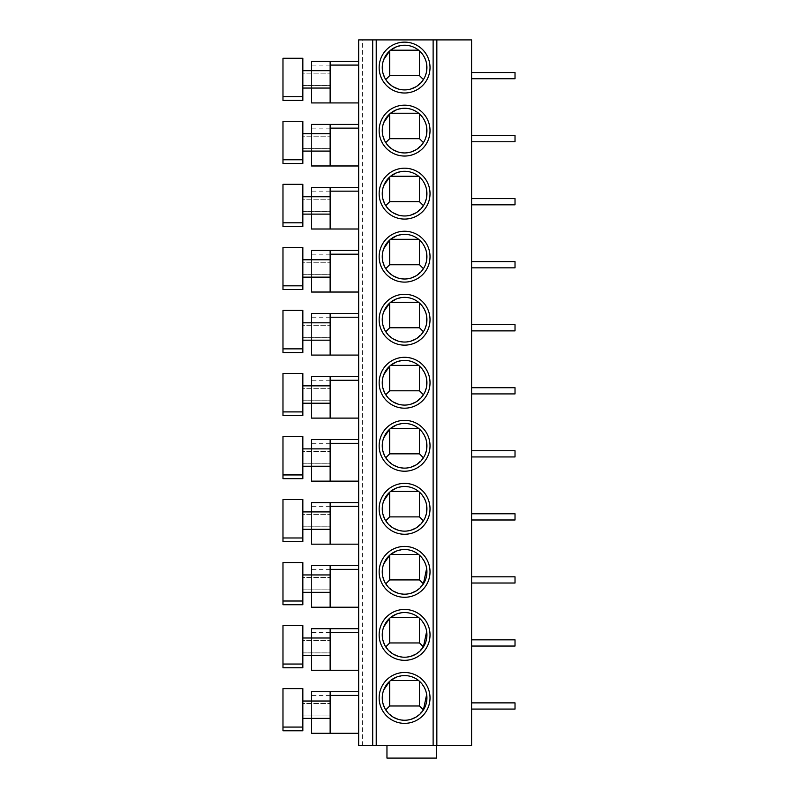<?xml version="1.0" encoding="UTF-8"?>
<svg xmlns="http://www.w3.org/2000/svg" width="798" height="798" viewBox="0 0 798 798"><rect width="100%" height="100%" fill="white"/><g stroke="black" fill="none" stroke-linecap="round" stroke-linejoin="round"><path stroke-width="0.6" stroke-dasharray="3.99 2.99" d="M362.392 39.9L358.671 39.9L358.671 745.691L471.588 745.691L471.588 39.9L362.392 39.9L362.392 745.691M436.845 39.9L436.845 745.691M471.588 709.083L515.019 709.083L471.588 709.083L471.588 702.878L471.588 709.083L471.588 702.878L471.588 709.083L515.019 709.083L515.019 702.878L515.019 709.083L515.019 702.878L471.588 702.878M471.588 646.051L515.019 646.051L471.588 646.051L471.588 639.846L471.588 646.051L471.588 639.846L471.588 646.051L515.019 646.051L515.019 639.846L515.019 646.051L515.019 639.846L471.588 639.846M471.588 583.019L515.019 583.019L471.588 583.019L471.588 576.814L471.588 583.019L471.588 576.814L471.588 583.019L515.019 583.019L515.019 576.814L515.019 583.019L515.019 576.814L471.588 576.814M471.588 519.987L515.019 519.987L471.588 519.987L471.588 513.782L471.588 519.987L471.588 513.782L471.588 519.987L515.019 519.987L515.019 513.782L515.019 519.987L515.019 513.782L471.588 513.782M471.588 456.945L515.019 456.945L471.588 456.945L471.588 450.74L471.588 456.945L471.588 450.74L471.588 456.945L515.019 456.945L515.019 450.74L515.019 456.945L515.019 450.74L471.588 450.74M471.588 393.913L515.019 393.913L471.588 393.913L471.588 387.708L471.588 393.913L471.588 387.708L471.588 393.913L515.019 393.913L515.019 387.708L515.019 393.913L515.019 387.708L471.588 387.708M471.588 330.881L515.019 330.881L471.588 330.881L471.588 324.676L471.588 330.881L471.588 324.676L471.588 330.881L515.019 330.881L515.019 324.676L515.019 330.881L515.019 324.676L471.588 324.676M471.588 267.839L515.019 267.839L471.588 267.839L471.588 261.634L471.588 267.839L471.588 261.634L471.588 267.839L515.019 267.839L515.019 261.634L515.019 267.839L515.019 261.634L471.588 261.634M471.588 204.807L515.019 204.807L471.588 204.807L471.588 198.602L471.588 204.807L471.588 198.602L471.588 204.807L515.019 204.807L515.019 198.602L515.019 204.807L515.019 198.602L471.588 198.602M471.588 141.775L515.019 141.775L471.588 141.775L471.588 135.57L471.588 141.775L471.588 135.57L471.588 141.775L515.019 141.775L515.019 135.57L515.019 141.775L515.019 135.57L471.588 135.57M471.588 78.743L515.019 78.743L471.588 78.743L471.588 72.538L471.588 78.743L471.588 72.538L471.588 78.743L515.019 78.743L515.019 72.538L515.019 78.743L515.019 72.538L471.588 72.538M358.671 695.437L358.671 733.282L358.671 691.716L358.671 695.437L311.519 695.437L311.519 733.282L358.671 733.282M358.671 632.405L358.671 670.25L358.671 628.684L358.671 632.405L311.519 632.405L311.519 670.25L358.671 670.25M358.671 569.363L358.671 607.218L358.671 565.642L358.671 569.363L311.519 569.363L311.519 607.218L358.671 607.218M358.671 506.331L358.671 544.176L358.671 502.61L358.671 506.331L311.519 506.331L311.519 544.176L358.671 544.176M358.671 443.299L358.671 481.144L358.671 439.578L358.671 443.299L311.519 443.299L311.519 481.144L358.671 481.144M358.671 380.267L358.671 418.112L358.671 376.536L358.671 380.267L311.519 380.267L311.519 418.112L358.671 418.112M358.671 317.225L358.671 355.07L358.671 313.504L358.671 317.225L311.519 317.225L311.519 355.07L358.671 355.07M358.671 254.193L358.671 292.038L358.671 250.472L358.671 254.193L311.519 254.193L311.519 292.038L358.671 292.038M358.671 191.161L358.671 229.006L358.671 187.44L358.671 191.161L311.519 191.161L311.519 229.006L358.671 229.006M358.671 128.129L358.671 165.974L358.671 124.398L358.671 128.129L311.519 128.129L311.519 165.974L358.671 165.974M358.671 65.087L358.671 102.932L358.671 61.366L358.671 65.087L311.519 65.087L311.519 102.932L358.671 102.932M386.96 745.691L386.96 758.1L386.96 745.691L436.596 745.691L386.96 745.691L436.596 745.691L386.96 745.691L386.96 758.1L436.596 758.1L386.96 758.1L436.596 758.1L436.596 745.691M330.133 691.716L330.133 733.282M330.133 718.39L330.133 701.023L330.133 715.916L302.831 715.916L302.831 703.507L330.133 703.507L302.831 703.507L302.831 701.023L302.831 718.39L302.831 715.916L330.133 715.916L330.133 718.39L302.831 718.39M330.133 701.023L302.831 701.023M302.831 730.798L302.831 688.614L282.981 688.614L282.981 730.798L302.831 730.798M358.671 691.716L311.519 691.716L311.519 695.437M311.519 701.023L311.519 718.39M330.133 628.684L330.133 670.25M330.133 655.358L330.133 637.991L330.133 652.874L302.831 652.874L302.831 640.465L330.133 640.465L302.831 640.465L302.831 637.991L302.831 655.358L302.831 652.874L330.133 652.874L330.133 655.358L302.831 655.358M330.133 637.991L302.831 637.991M302.831 667.766L302.831 625.582L282.981 625.582L282.981 667.766L302.831 667.766M358.671 628.684L311.519 628.684L311.519 632.405M311.519 637.991L311.519 655.358M311.519 569.363L311.519 565.642L330.133 565.642L330.133 607.218M330.133 592.325L330.133 574.949L330.133 589.842L302.831 589.842L302.831 577.433L330.133 577.433L302.831 577.433L302.831 574.949L302.831 592.325L302.831 589.842L330.133 589.842L330.133 592.325L302.831 592.325M330.133 574.949L302.831 574.949M302.831 604.734L302.831 562.54L282.981 562.54L282.981 604.734L302.831 604.734M311.519 574.949L311.519 592.325M330.133 502.61L330.133 544.176M330.133 529.293L330.133 511.917L330.133 526.81L302.831 526.81L302.831 514.401L330.133 514.401L302.831 514.401L302.831 511.917L302.831 529.293L302.831 526.81L330.133 526.81L330.133 529.293L302.831 529.293M330.133 511.917L302.831 511.917M302.831 541.692L302.831 499.508L282.981 499.508L282.981 541.692L302.831 541.692M358.671 502.61L311.519 502.61L311.519 506.331M311.519 511.917L311.519 529.293M330.133 439.578L330.133 481.144M330.133 466.251L330.133 448.885L330.133 463.768L302.831 463.768L302.831 451.359L330.133 451.359L302.831 451.359L302.831 448.885L302.831 466.251L302.831 463.768L330.133 463.768L330.133 466.251L302.831 466.251M330.133 448.885L302.831 448.885M302.831 478.66L302.831 436.476L282.981 436.476L282.981 478.66M358.671 439.578L311.519 439.578L311.519 443.299M311.519 448.885L311.519 466.251M330.133 376.536L330.133 418.112M330.133 403.219L330.133 385.843L330.133 400.736L302.831 400.736L302.831 388.327L330.133 388.327L302.831 388.327L302.831 385.843L302.831 403.219L302.831 400.736L330.133 400.736L330.133 403.219L302.831 403.219M330.133 385.843L302.831 385.843M302.831 415.628L302.831 373.434L282.981 373.434L282.981 415.628L302.831 415.628M358.671 376.536L311.519 376.536L311.519 380.267M311.519 385.843L311.519 403.219M330.133 313.504L330.133 355.07M330.133 340.187L330.133 322.811L330.133 337.704L302.831 337.704L302.831 325.295L330.133 325.295L302.831 325.295L302.831 322.811L302.831 340.187L302.831 337.704L330.133 337.704L330.133 340.187L302.831 340.187M330.133 322.811L302.831 322.811M302.831 352.596L302.831 310.402L282.981 310.402L282.981 352.596L302.831 352.596M358.671 313.504L311.519 313.504L311.519 317.225M311.519 322.811L311.519 340.187M311.519 254.193L311.519 250.472L330.133 250.472L330.133 292.038M330.133 277.145L330.133 259.779L330.133 274.672L302.831 274.672L302.831 262.263L330.133 262.263L302.831 262.263L302.831 259.779L302.831 277.145L302.831 274.672L330.133 274.672L330.133 277.145L302.831 277.145M330.133 259.779L302.831 259.779M302.831 289.554L302.831 247.37L282.981 247.37L282.981 289.554M311.519 259.779L311.519 277.145M311.519 191.161L311.519 187.44L330.133 187.44L330.133 229.006M330.133 214.113L330.133 196.747L330.133 211.63L302.831 211.63L302.831 199.221L330.133 199.221L302.831 199.221L302.831 196.747L302.831 214.113L302.831 211.63L330.133 211.63L330.133 214.113L302.831 214.113M330.133 196.747L302.831 196.747M302.831 226.522L302.831 184.338L282.981 184.338L282.981 226.522L302.831 226.522M311.519 196.747L311.519 214.113M311.519 128.129L311.519 124.398L330.133 124.398L330.133 165.974M330.133 151.081L330.133 133.705L330.133 148.598L302.831 148.598L302.831 136.189L330.133 136.189L302.831 136.189L302.831 133.705L302.831 151.081L302.831 148.598L330.133 148.598L330.133 151.081L302.831 151.081M330.133 133.705L302.831 133.705M302.831 163.49L302.831 121.296L282.981 121.296L282.981 163.49M311.519 133.705L311.519 151.081M330.133 61.366L330.133 102.932M330.133 88.049L330.133 70.673L330.133 85.566L302.831 85.566L302.831 73.157L330.133 73.157L302.831 73.157L302.831 70.673L302.831 88.049L302.831 85.566L330.133 85.566L330.133 88.049L302.831 88.049M330.133 70.673L302.831 70.673M302.831 100.448L302.831 58.264L282.981 58.264L282.981 100.448L302.831 100.448M358.671 61.366L311.519 61.366L311.519 65.087M311.519 70.673L311.519 88.049M411.05 719.297L404.586 720.255L398.112 719.297M393.045 717.043L385.753 709.931L382.601 701.881M396.526 677.093L404.586 675.587C410.671 675.916 415.349 677.572 418.621 680.544L390.541 680.544M382.511 694.489L383.718 689.961M423.419 709.931L416.117 717.043M389.693 681.273L389.693 705.981L419.479 705.981L419.479 681.273L424.386 687.597M425.454 689.961L426.651 694.489M419.479 681.273A22.334 22.334 0 0 0 418.621 680.544M411.05 656.265L404.586 657.223L398.112 656.265M393.045 654.011L385.753 646.889L382.601 638.849M396.526 614.051L404.586 612.545C410.671 612.884 415.349 614.54 418.621 617.512L390.541 617.512M382.511 631.447L383.718 626.929M423.419 646.889L416.117 654.011M389.693 618.241L389.693 642.949L419.479 642.949L419.479 618.241L424.386 624.565M425.454 626.929L426.651 631.447M419.479 618.241A22.334 22.334 0 0 0 418.621 617.512M411.05 593.223L404.586 594.181L398.112 593.223M393.045 590.979L385.753 583.857L382.601 575.807M396.526 551.019L404.586 549.513C410.671 549.852 415.349 551.508 418.621 554.48L390.541 554.48M382.511 568.415L383.718 563.897M423.419 583.857L416.117 590.979M389.693 555.199L389.693 579.917L419.479 579.917L419.479 555.199L424.386 561.523M425.454 563.897L426.651 568.415M419.479 555.199A22.334 22.334 0 0 0 418.621 554.48M411.05 530.191L404.586 531.149L398.112 530.191M393.045 527.937L385.753 520.825L382.601 512.775M396.526 487.987L404.586 486.481C410.671 486.81 415.349 488.466 418.621 491.438L390.541 491.438M382.511 505.383L383.718 500.855M426.561 512.775L423.419 520.825L416.117 527.937M389.693 492.166L389.693 516.885L419.479 516.885L419.479 492.166L424.386 498.491M425.454 500.855L426.651 505.383M419.479 492.166A22.334 22.334 0 0 0 418.621 491.438M411.05 467.159L404.586 468.117L398.112 467.159M393.045 464.905L385.753 457.793L382.601 449.743M396.526 424.945L404.586 423.449C410.671 423.778 415.349 425.434 418.621 428.406L390.541 428.406M382.511 442.341L383.718 437.823M426.561 449.743L423.419 457.793L416.117 464.905M389.693 429.134L389.693 453.843L419.479 453.843L419.479 429.134L424.386 435.459M425.454 437.823L426.651 442.341M419.479 429.134A22.334 22.334 0 0 0 418.621 428.406M411.05 404.127L404.586 405.085L398.112 404.127M393.045 401.873L385.753 394.751L382.601 386.701M396.526 361.913L404.586 360.407C410.671 360.746 415.349 362.402 418.621 365.374L390.541 365.374M382.511 379.309L383.718 374.791M426.561 386.701L423.419 394.751L416.117 401.873M389.693 366.092L389.693 390.811L419.479 390.811L419.479 366.092L424.386 372.417M425.454 374.791L426.651 379.309M419.479 366.092A22.334 22.334 0 0 0 418.621 365.374M411.05 341.085L404.586 342.043L398.112 341.085M393.045 338.831L385.753 331.719L382.601 323.669M396.526 298.881L404.586 297.375C410.671 297.714 415.349 299.36 418.621 302.342L390.541 302.342M382.511 316.277L383.718 311.749M426.561 323.669L423.419 331.719L416.117 338.831M389.693 303.06L389.693 327.779L419.479 327.779L419.479 303.06L424.386 309.385M425.454 311.749L426.651 316.277M419.479 303.06A22.334 22.334 0 0 0 418.621 302.342M411.05 278.053L404.586 279.011L398.112 278.053M393.045 275.799L385.753 268.687L382.601 260.637M396.526 235.849L404.586 234.343C410.671 234.672 415.349 236.328 418.621 239.3L390.541 239.3A22.334 22.334 0 0 0 389.693 240.028L389.693 264.736L419.479 264.736L419.479 240.028L424.386 246.353M382.511 253.245L383.718 248.717M426.561 260.637L423.419 268.687L416.117 275.799M425.454 248.717L426.651 253.245M419.479 240.028A22.334 22.334 0 0 0 418.621 239.3M411.05 215.021L404.586 215.979L398.112 215.021M393.045 212.767L385.753 205.645L382.601 197.605M396.526 172.807L404.586 171.301C410.671 171.64 415.349 173.296 418.621 176.268L390.541 176.268A22.334 22.334 0 0 0 389.693 176.996L389.693 201.704L419.479 201.704L419.479 176.996L424.386 183.321M382.511 190.203L383.718 185.685M426.561 197.605L423.419 205.645L416.117 212.767M425.454 185.685L426.651 190.203M419.479 176.996A22.334 22.334 0 0 0 418.621 176.268M411.05 151.979L404.586 152.937L398.112 151.979M393.045 149.735L385.753 142.613L382.601 134.563M396.526 109.775L404.586 108.269C410.671 108.608 415.349 110.264 418.621 113.236L390.541 113.236A22.334 22.334 0 0 0 389.693 113.954L389.693 138.672L419.479 138.672L419.479 113.954L424.386 120.279M382.511 127.171L383.718 122.653M426.561 134.563L423.419 142.613L416.117 149.735M425.454 122.653L426.651 127.171M419.479 113.954A22.334 22.334 0 0 0 418.621 113.236M411.05 88.947L404.586 89.905L398.112 88.947M393.045 86.693L385.753 79.581L382.601 71.531M396.526 46.743L404.586 45.237C410.671 45.566 415.349 47.222 418.621 50.194L390.541 50.194A22.334 22.334 0 0 0 389.693 50.922L389.693 75.64L419.479 75.64L419.479 50.922L424.386 57.247M382.511 64.139L383.718 59.611M426.561 71.531L423.419 79.581L416.117 86.693M425.454 59.611L426.651 64.139M419.479 50.922A22.334 22.334 0 0 0 418.621 50.194M282.981 727.078L302.831 727.078M282.981 664.046L302.831 664.046M282.981 601.014L302.831 601.014M282.981 537.972L302.831 537.972M282.981 474.94L302.831 474.94M282.981 411.908L302.831 411.908M282.981 348.866L302.831 348.866M282.981 285.834L302.831 285.834M282.981 222.802L302.831 222.802M282.981 159.77L302.831 159.77M282.981 96.728L302.831 96.728"/><path stroke-width="1.2" d="M372.696 39.9L436.845 39.9L436.845 745.691L358.671 745.691L358.671 39.9L372.696 39.9L372.696 745.691M436.845 745.691L471.588 745.691L471.588 39.9L436.845 39.9M404.586 672.485A25.436 25.436 0 0 1 430.022 697.921A25.436 25.436 0 0 1 404.586 723.357A25.436 25.436 0 0 1 379.15 697.921A25.436 25.436 0 0 1 404.586 672.485M404.586 609.443A25.436 25.436 0 0 1 430.022 634.889A25.436 25.436 0 0 1 404.586 660.325A25.436 25.436 0 0 1 379.15 634.889A25.436 25.436 0 0 1 404.586 609.443M404.586 546.411A25.436 25.436 0 0 1 430.022 571.847A25.436 25.436 0 0 1 404.586 597.283A25.436 25.436 0 0 1 379.15 571.847A25.436 25.436 0 0 1 404.586 546.411M404.586 483.379A25.436 25.436 0 0 1 430.022 508.815A25.436 25.436 0 0 1 404.586 534.251A25.436 25.436 0 0 1 379.15 508.815A25.436 25.436 0 0 1 404.586 483.379M404.586 420.346A25.436 25.436 0 0 1 430.022 445.783A25.436 25.436 0 0 1 404.586 471.219A25.436 25.436 0 0 1 379.15 445.783A25.436 25.436 0 0 1 404.586 420.346M404.586 357.305A25.436 25.436 0 0 1 430.022 382.741A25.436 25.436 0 0 1 404.586 408.187A25.436 25.436 0 0 1 379.15 382.741A25.436 25.436 0 0 1 404.586 357.305M404.586 294.272A25.436 25.436 0 0 1 430.022 319.709A25.436 25.436 0 0 1 404.586 345.145A25.436 25.436 0 0 1 379.15 319.709A25.436 25.436 0 0 1 404.586 294.272M404.586 231.24A25.436 25.436 0 0 1 430.022 256.677A25.436 25.436 0 0 1 404.586 282.113A25.436 25.436 0 0 1 379.15 256.677A25.436 25.436 0 0 1 404.586 231.24M404.586 168.198A25.436 25.436 0 0 1 430.022 193.645A25.436 25.436 0 0 1 404.586 219.081A25.436 25.436 0 0 1 379.15 193.645A25.436 25.436 0 0 1 404.586 168.198M404.586 105.166A25.436 25.436 0 0 1 430.022 130.603A25.436 25.436 0 0 1 404.586 156.039A25.436 25.436 0 0 1 379.15 130.603A25.436 25.436 0 0 1 404.586 105.166M404.586 42.134A25.436 25.436 0 0 1 430.022 67.571A25.436 25.436 0 0 1 404.586 93.007A25.436 25.436 0 0 1 379.15 67.571A25.436 25.436 0 0 1 404.586 42.134M436.596 745.691L436.596 758.1L386.96 758.1L386.96 745.691M358.671 733.282L311.519 733.282L311.519 718.39M358.671 691.716L330.133 691.716L330.133 733.282M330.133 701.023L302.831 701.023M302.831 727.078L302.831 730.798L282.981 730.798L282.981 688.614L302.831 688.614L302.831 727.078L282.981 727.078M330.133 718.39L302.831 718.39M330.133 691.716L311.519 691.716L311.519 701.023M358.671 670.25L311.519 670.25L311.519 655.358M358.671 628.684L330.133 628.684L330.133 670.25M330.133 637.991L302.831 637.991M302.831 664.046L302.831 667.766L282.981 667.766L282.981 625.582L302.831 625.582L302.831 664.046L282.981 664.046M330.133 655.358L302.831 655.358M330.133 628.684L311.519 628.684L311.519 637.991M358.671 607.218L311.519 607.218L311.519 592.325M311.519 574.949L311.519 565.642L358.671 565.642L330.133 565.642L330.133 607.218M330.133 574.949L302.831 574.949M302.831 601.014L302.831 604.734L282.981 604.734L282.981 562.54L302.831 562.54L302.831 601.014L282.981 601.014M330.133 592.325L302.831 592.325M358.671 544.176L311.519 544.176L311.519 529.293M358.671 502.61L330.133 502.61L330.133 544.176M330.133 511.917L302.831 511.917M302.831 537.972L302.831 541.692L282.981 541.692L282.981 499.508L302.831 499.508L302.831 537.972L282.981 537.972M330.133 529.293L302.831 529.293M330.133 502.61L311.519 502.61L311.519 511.917M358.671 481.144L311.519 481.144L311.519 466.251M358.671 439.578L330.133 439.578L330.133 481.144M330.133 448.885L302.831 448.885M282.981 478.66L282.981 436.476L302.831 436.476L302.831 478.66L282.981 478.66L302.831 478.66M330.133 466.251L302.831 466.251M330.133 439.578L311.519 439.578L311.519 448.885M358.671 418.112L311.519 418.112L311.519 403.219M358.671 376.536L330.133 376.536L330.133 418.112M330.133 385.843L302.831 385.843M302.831 411.908L302.831 415.628L282.981 415.628L282.981 373.434L302.831 373.434L302.831 411.908L282.981 411.908M330.133 403.219L302.831 403.219M330.133 376.536L311.519 376.536L311.519 385.843M358.671 355.07L311.519 355.07L311.519 340.187M358.671 313.504L330.133 313.504L330.133 355.07M330.133 322.811L302.831 322.811M302.831 348.866L302.831 352.596L282.981 352.596L282.981 310.402L302.831 310.402L302.831 348.866L282.981 348.866M330.133 340.187L302.831 340.187M330.133 313.504L311.519 313.504L311.519 322.811M358.671 292.038L311.519 292.038L311.519 277.145M311.519 259.779L311.519 250.472L358.671 250.472L330.133 250.472L330.133 292.038M330.133 259.779L302.831 259.779M282.981 289.554L282.981 247.37L302.831 247.37L302.831 289.554L282.981 289.554L302.831 289.554M330.133 277.145L302.831 277.145M358.671 229.006L311.519 229.006L311.519 214.113M311.519 196.747L311.519 187.44L358.671 187.44L330.133 187.44L330.133 229.006M330.133 196.747L302.831 196.747M302.831 222.802L302.831 226.522L282.981 226.522L282.981 184.338L302.831 184.338L302.831 222.802L282.981 222.802M330.133 214.113L302.831 214.113M358.671 165.974L311.519 165.974L311.519 151.081M311.519 133.705L311.519 124.398L358.671 124.398L330.133 124.398L330.133 165.974M330.133 133.705L302.831 133.705M282.981 163.49L282.981 121.296L302.831 121.296L302.831 163.49L282.981 163.49L302.831 163.49M330.133 151.081L302.831 151.081M358.671 102.932L311.519 102.932L311.519 88.049M358.671 61.366L330.133 61.366L330.133 102.932M330.133 70.673L302.831 70.673M302.831 96.728L302.831 100.448L282.981 100.448L282.981 58.264L302.831 58.264L302.831 96.728L282.981 96.728M330.133 88.049L302.831 88.049M330.133 61.366L311.519 61.366L311.519 70.673M471.588 702.878L515.019 702.878L515.019 709.083L471.588 709.083M471.588 639.846L515.019 639.846L515.019 646.051L471.588 646.051M471.588 576.814L515.019 576.814L515.019 583.019L471.588 583.019M471.588 513.782L515.019 513.782L515.019 519.987L471.588 519.987M471.588 450.74L515.019 450.74L515.019 456.945L471.588 456.945M471.588 387.708L515.019 387.708L515.019 393.913L471.588 393.913M471.588 324.676L515.019 324.676L515.019 330.881L471.588 330.881M471.588 261.634L515.019 261.634L515.019 267.839L471.588 267.839M471.588 198.602L515.019 198.602L515.019 204.807L471.588 204.807M471.588 135.57L515.019 135.57L515.019 141.775L471.588 141.775M471.588 72.538L515.019 72.538L515.019 78.743L471.588 78.743M404.586 675.587A22.334 22.334 0 0 1 426.92 697.921A22.334 22.334 0 0 1 404.586 720.255A22.334 22.334 0 0 1 382.252 697.921A22.334 22.334 0 0 1 404.586 675.587M398.112 719.297L393.045 717.043M383.718 689.961L389.693 681.273A22.334 22.334 0 0 1 390.541 680.544L396.526 677.093M382.601 701.881L382.511 694.489M416.117 717.043L411.05 719.297M419.479 681.273L419.479 705.981L389.693 705.981L385.753 709.931M419.479 705.981L423.419 709.931L426.651 694.489M424.386 687.597L425.454 689.961M389.693 705.981L389.693 681.273M390.541 680.544L418.621 680.544M404.586 612.545A22.334 22.334 0 0 1 426.92 634.889A22.334 22.334 0 0 1 404.586 657.223A22.334 22.334 0 0 1 382.252 634.889A22.334 22.334 0 0 1 404.586 612.545M398.112 656.265L393.045 654.011M383.718 626.929L389.693 618.241A22.334 22.334 0 0 1 390.541 617.512L396.526 614.051M382.601 638.849L382.511 631.447M416.117 654.011L411.05 656.265M419.479 618.241L419.479 642.949L389.693 642.949L385.753 646.889M419.479 642.949L423.419 646.889L426.651 631.447M424.386 624.565L425.454 626.929M389.693 642.949L389.693 618.241M390.541 617.512L418.621 617.512M404.586 549.513A22.334 22.334 0 0 1 426.92 571.847A22.334 22.334 0 0 1 404.586 594.181A22.334 22.334 0 0 1 382.252 571.847A22.334 22.334 0 0 1 404.586 549.513M398.112 593.223L393.045 590.979M383.718 563.897L389.693 555.199A22.334 22.334 0 0 1 390.541 554.48L396.526 551.019M382.601 575.807L382.511 568.415M416.117 590.979L411.05 593.223M419.479 555.199L419.479 579.917L389.693 579.917L385.753 583.857M419.479 579.917L423.419 583.857L426.651 568.415M424.386 561.523L425.454 563.897M389.693 579.917L389.693 555.199M390.541 554.48L418.621 554.48M404.586 486.481A22.334 22.334 0 0 1 426.92 508.815A22.334 22.334 0 0 1 404.586 531.149A22.334 22.334 0 0 1 382.252 508.815A22.334 22.334 0 0 1 404.586 486.481M398.112 530.191L393.045 527.937M383.718 500.855L389.693 492.166A22.334 22.334 0 0 1 390.541 491.438L396.526 487.987M382.601 512.775L382.511 505.383M416.117 527.937L411.05 530.191M419.479 492.166L419.479 516.885L389.693 516.885L385.753 520.825M419.479 516.885L423.419 520.825M424.386 498.491L425.454 500.855M426.651 505.383L426.561 512.775M389.693 516.885L389.693 492.166M390.541 491.438L418.621 491.438M404.586 423.449A22.334 22.334 0 0 1 426.92 445.783A22.334 22.334 0 0 1 404.586 468.117A22.334 22.334 0 0 1 382.252 445.783A22.334 22.334 0 0 1 404.586 423.449M398.112 467.159L393.045 464.905M383.718 437.823L389.693 429.134A22.334 22.334 0 0 1 390.541 428.406L396.526 424.945M382.601 449.743L382.511 442.341M416.117 464.905L411.05 467.159M419.479 429.134L419.479 453.843L389.693 453.843L385.753 457.793M419.479 453.843L423.419 457.793M424.386 435.459L425.454 437.823M426.651 442.341L426.561 449.743M389.693 453.843L389.693 429.134M390.541 428.406L418.621 428.406M404.586 360.407A22.334 22.334 0 0 1 426.92 382.741A22.334 22.334 0 0 1 404.586 405.085A22.334 22.334 0 0 1 382.252 382.741A22.334 22.334 0 0 1 404.586 360.407M398.112 404.127L393.045 401.873M383.718 374.791L389.693 366.092A22.334 22.334 0 0 1 390.541 365.374L396.526 361.913M382.601 386.701L382.511 379.309M416.117 401.873L411.05 404.127M419.479 366.092L419.479 390.811L389.693 390.811L385.753 394.751M419.479 390.811L423.419 394.751M424.386 372.417L425.454 374.791M426.651 379.309L426.561 386.701M389.693 390.811L389.693 366.092M390.541 365.374L418.621 365.374M404.586 297.375A22.334 22.334 0 0 1 426.92 319.709A22.334 22.334 0 0 1 404.586 342.043A22.334 22.334 0 0 1 382.252 319.709A22.334 22.334 0 0 1 404.586 297.375M398.112 341.085L393.045 338.831M383.718 311.749L389.693 303.06A22.334 22.334 0 0 1 390.541 302.342L396.526 298.881M382.601 323.669L382.511 316.277M416.117 338.831L411.05 341.085M419.479 303.06L419.479 327.779L389.693 327.779L385.753 331.719M419.479 327.779L423.419 331.719M424.386 309.385L425.454 311.749M426.651 316.277L426.561 323.669M389.693 327.779L389.693 303.06M390.541 302.342L418.621 302.342M404.586 234.343A22.334 22.334 0 0 1 426.92 256.677A22.334 22.334 0 0 1 404.586 279.011A22.334 22.334 0 0 1 382.252 256.677A22.334 22.334 0 0 1 404.586 234.343M398.112 278.053L393.045 275.799M418.621 239.3L390.541 239.3L396.526 235.849M382.601 260.637L382.511 253.245M383.718 248.717L389.693 240.028L389.693 264.736L385.753 268.687M416.117 275.799L411.05 278.053M419.479 240.028L419.479 264.736L389.693 264.736M419.479 264.736L423.419 268.687M424.386 246.353L425.454 248.717M426.651 253.245L426.561 260.637M404.586 171.301A22.334 22.334 0 0 1 426.92 193.645A22.334 22.334 0 0 1 404.586 215.979A22.334 22.334 0 0 1 382.252 193.645A22.334 22.334 0 0 1 404.586 171.301M398.112 215.021L393.045 212.767M418.621 176.268L390.541 176.268L396.526 172.807M382.601 197.605L382.511 190.203M383.718 185.685L389.693 176.996L389.693 201.704L385.753 205.645M416.117 212.767L411.05 215.021M419.479 176.996L419.479 201.704L389.693 201.704M419.479 201.704L423.419 205.645M424.386 183.321L425.454 185.685M426.651 190.203L426.561 197.605M404.586 108.269A22.334 22.334 0 0 1 426.92 130.603A22.334 22.334 0 0 1 404.586 152.937A22.334 22.334 0 0 1 382.252 130.603A22.334 22.334 0 0 1 404.586 108.269M398.112 151.979L393.045 149.735M418.621 113.236L390.541 113.236L396.526 109.775M382.601 134.563L382.511 127.171M383.718 122.653L389.693 113.954L389.693 138.672L385.753 142.613M416.117 149.735L411.05 151.979M419.479 113.954L419.479 138.672L389.693 138.672M419.479 138.672L423.419 142.613M424.386 120.279L425.454 122.653M426.651 127.171L426.561 134.563M404.586 45.237A22.334 22.334 0 0 1 426.92 67.571A22.334 22.334 0 0 1 404.586 89.905A22.334 22.334 0 0 1 382.252 67.571A22.334 22.334 0 0 1 404.586 45.237M398.112 88.947L393.045 86.693M418.621 50.194L390.541 50.194L396.526 46.743M382.601 71.531L382.511 64.139M383.718 59.611L389.693 50.922L389.693 75.64L385.753 79.581M416.117 86.693L411.05 88.947M419.479 50.922L419.479 75.64L389.693 75.64M419.479 75.64L423.419 79.581M424.386 57.247L425.454 59.611M426.651 64.139L426.561 71.531M376.217 745.691L376.217 39.9M433.124 39.9L433.124 745.691M330.133 695.437L358.671 695.437M330.133 632.405L358.671 632.405M330.133 569.363L358.671 569.363M330.133 506.331L358.671 506.331M330.133 443.299L358.671 443.299M302.831 474.94L282.981 474.94M330.133 380.267L358.671 380.267M330.133 317.225L358.671 317.225M330.133 254.193L358.671 254.193M302.831 285.834L282.981 285.834M330.133 191.161L358.671 191.161M330.133 128.129L358.671 128.129M302.831 159.77L282.981 159.77M330.133 65.087L358.671 65.087"/></g></svg>
